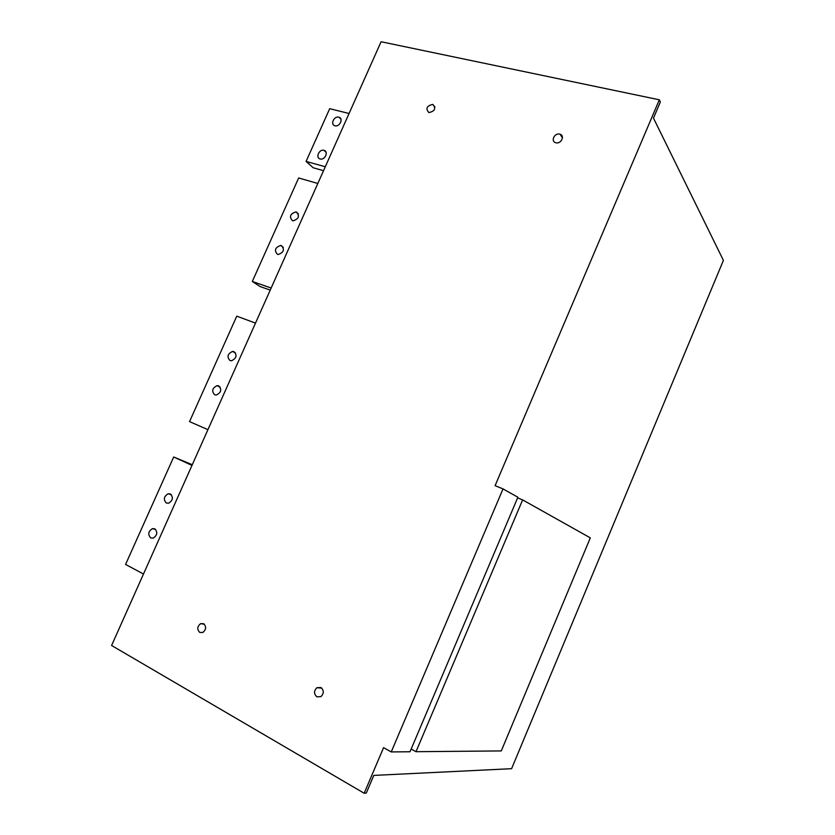 <?xml version="1.0" encoding="UTF-8"?>
<svg xmlns="http://www.w3.org/2000/svg" width="835" height="835" viewBox="0 0 835 835"><rect width="100%" height="100%" fill="white"/><g stroke="black" fill="none" stroke-linecap="round" stroke-linejoin="round"><path stroke-width="1.25" d="M659.337 99.803L381.094 41.75L111.587 645.486L364.175 793.25L366.283 793.083L373.798 775.412L511.594 768.691L723.413 260.374L653.481 118.132L660.36 101.974L659.337 99.803L495.082 485.678L503.035 488.903L391.239 751.928L383.578 747.659L364.175 793.25M316.882 696.839L320.932 696.63C324.053 693.426 324.043 690.378 320.911 687.518L316.924 687.706C313.772 690.879 313.751 693.927 316.882 696.839M199.774 632.429L202.811 632.481C206.245 629.6 206.506 626.678 203.615 623.703L200.63 623.641C197.164 626.49 196.883 629.423 199.774 632.429M555.933 142.775C560.995 144.225 565.128 135.792 560.108 134.247L559.669 134.122C554.544 132.681 550.474 141.209 555.588 142.681L555.933 142.775M429.023 112.568C434.878 111.17 436.173 108.487 432.895 104.511L432.613 104.427C426.727 105.868 425.453 108.56 428.793 112.506L429.023 112.568M590.314 537.865L501.282 750.926L415.997 751.698L522.626 499.894L590.314 537.865M503.035 488.903L517.888 497.232L410.016 751.761L391.239 751.928M415.997 751.698L411.164 749.037M522.626 499.894L517.616 497.858M143.484 574.021L125.574 564.439L173.701 456.985L192.28 464.719M191.977 465.408L173.701 456.985M154.788 528.826C157.857 532.239 157.314 535.339 153.139 538.137L150.728 537.917C147.67 534.473 148.233 531.373 152.429 528.618L154.788 528.826M170.371 493.965C173.503 497.399 172.897 500.489 168.587 503.234L166.332 503.014C163.211 499.539 163.827 496.449 168.179 493.746L170.371 493.965M207.925 429.67L189.545 421.612L236.764 316.162L255.5 323.114M270.227 290.11L260.102 286.562L252.316 281.458L298.659 177.97L317.822 183.481M323.542 170.674L313.219 167.772L306.08 161.416L329.7 108.675L349.072 113.487M218.697 385.864C221.985 389.454 221.212 392.502 216.39 395.018L214.71 394.788C211.422 391.166 212.215 388.118 217.069 385.645L218.697 385.864M233.988 351.66C237.328 355.303 236.493 358.33 231.493 360.762L230.011 360.543C226.682 356.858 227.537 353.821 232.568 351.441L233.988 351.66M271.156 288.044L252.316 281.458M296.404 212.017C299.922 215.973 298.805 218.916 293.054 220.857L292.511 220.732C289.004 216.745 290.142 213.802 295.914 211.913L296.404 212.017M281.395 245.594C284.871 249.456 283.827 252.431 278.264 254.498L277.481 254.341C274.016 250.437 275.08 247.463 280.675 245.448L281.395 245.594M325.295 166.76L306.08 161.416M338.791 117.182L338.968 117.224C343.728 118.455 339.615 127.212 334.95 125.782L334.835 125.751C330.034 124.572 334.094 115.762 338.791 117.182M323.98 150.321C328.854 151.385 324.992 160.351 320.233 158.984L320.118 158.963C315.233 157.846 319.179 148.88 323.928 150.3L323.98 150.321M321.767 688.144L316.924 687.706M204.345 624.246L200.63 623.641M562.435 137.785L560.108 134.247M434.952 106.995L432.895 104.511M152.429 528.618L155.675 529.494M168.179 493.746L171.436 494.779M295.914 211.913L298.408 213.906M280.675 245.448L283.326 247.39M338.968 117.224L340.962 119.238M323.928 150.3L326.099 152.335M217.069 385.645L220.21 387.169M232.568 351.441L235.616 353.101"/></g></svg>
